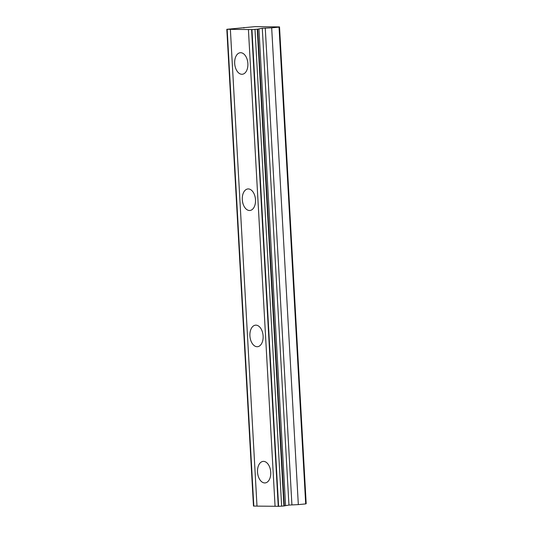 <?xml version="1.0" encoding="UTF-8"?>
<svg xmlns="http://www.w3.org/2000/svg" width="533" height="533" viewBox="0 0 533 533"><rect width="100%" height="100%" fill="white"/><g stroke="black" fill="none" stroke-linecap="round" stroke-linejoin="round"><path stroke-width="0.8" d="M247.878 63.56A10.813 6.576 -95.4 0 0 240.256 52.727A10.813 6.576 -95.4 0 0 234.687 63.42A10.813 6.576 -95.4 0 0 242.308 74.26A10.813 6.576 -95.4 0 0 247.878 63.56M270.731 472.231A10.813 6.576 -95.4 0 0 263.102 461.398A10.813 6.576 -95.4 0 0 257.532 472.091A10.813 6.576 -95.4 0 0 265.154 482.925A10.813 6.576 -95.4 0 0 270.731 472.231M263.115 336.01A10.813 6.576 -95.4 0 0 255.487 325.17A10.813 6.576 -95.4 0 0 249.917 335.87A10.813 6.576 -95.4 0 0 257.539 346.703A10.813 6.576 -95.4 0 0 263.115 336.01M255.494 199.788A10.813 6.576 -95.4 0 0 247.872 188.949A10.813 6.576 -95.4 0 0 242.302 199.648A10.813 6.576 -95.4 0 0 249.924 210.482A10.813 6.576 -95.4 0 0 255.494 199.788M279.525 26.91L279.039 27.13L305.695 503.912L306.182 503.692L279.525 26.91L255.021 26.65L226.818 29.302L230.369 29.322L256.999 506.123L278.253 506.303M257.246 29.208L257.672 29.128L284.329 505.904L283.902 505.984L257.246 29.208L251.936 29.568L230.343 29.342M257.672 29.128L262.289 28.282L271.677 27.829L298.327 504.611L288.946 505.064L284.329 505.877M279.039 27.13L271.677 27.829M256.999 506.077L253.475 506.084L226.818 29.302M305.695 503.912L298.327 504.611M283.902 505.984L278.253 506.343L251.596 29.568M253.815 506.09L227.158 29.308M248.411 29.535L275.068 506.31M285.575 505.677L258.918 28.902M243.887 27.536L243.914 27.996M251.936 29.568L278.592 506.35M255.001 29.422L281.651 506.197M262.289 28.282L288.946 505.064M291.917 504.831L265.261 28.056"/></g></svg>
